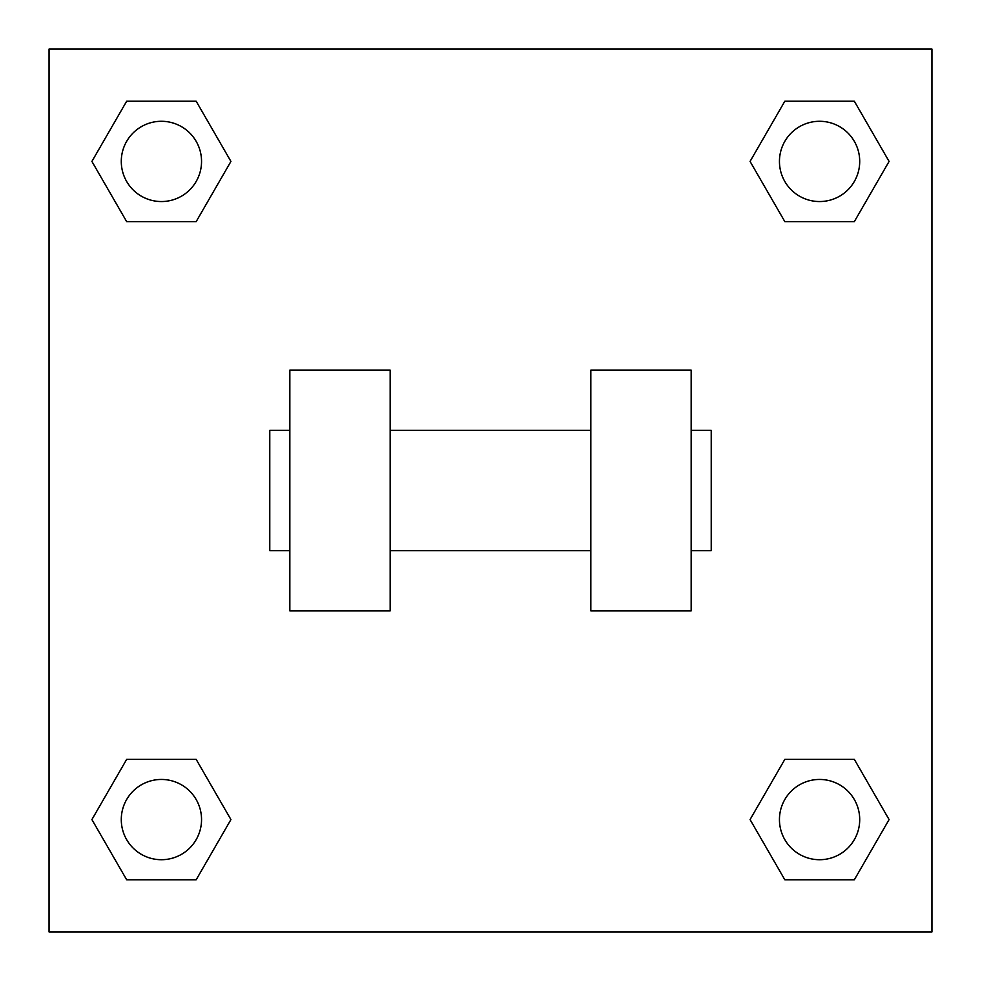 <?xml version="1.0" encoding="UTF-8"?>
<svg xmlns="http://www.w3.org/2000/svg" width="981" height="981" viewBox="0 0 981 981"><rect width="100%" height="100%" fill="white"/><g stroke="black" fill="none" stroke-linecap="round" stroke-linejoin="round"><path stroke-width="1.47" d="M230.927 161.424L196.175 221.62L126.659 221.62L91.907 161.424L126.659 101.227L196.175 101.227L230.927 161.424L196.175 221.62L166.047 221.62M166.047 759.38L196.175 759.38L230.927 819.576L196.175 879.773L126.659 879.773L91.907 819.576L126.659 759.38L196.175 759.38M814.953 221.62L784.825 221.62L750.073 161.424L784.825 101.227L854.341 101.227L889.093 161.424L854.341 221.62L784.825 221.62M750.073 819.576L784.825 759.38L854.341 759.38L889.093 819.576L854.341 879.773L784.825 879.773L750.073 819.576L784.825 759.38L814.953 759.38M784.825 759.38L854.341 759.38L784.825 759.38M854.341 879.773L784.825 879.773L854.341 879.773L889.093 819.576M859.712 819.576A40.135 40.135 0 0 0 799.515 784.825A40.135 40.135 0 0 0 799.515 854.341A40.135 40.135 0 0 0 859.712 819.576M196.175 879.773L126.659 879.773L196.175 879.773L230.927 819.576M201.546 819.576A40.135 40.135 0 0 0 141.35 784.825A40.135 40.135 0 0 0 141.35 854.341A40.135 40.135 0 0 0 201.546 819.576M784.825 101.227L854.341 101.227L784.825 101.227L750.073 161.424M859.712 161.424A40.135 40.135 0 0 0 799.515 126.659A40.135 40.135 0 0 0 799.515 196.175A40.135 40.135 0 0 0 859.712 161.424M126.659 101.227L196.175 101.227L126.659 101.227L91.907 161.424M196.175 221.62L126.659 221.62L196.175 221.62M201.546 161.424A40.135 40.135 0 0 0 141.35 126.659A40.135 40.135 0 0 0 141.35 196.175A40.135 40.135 0 0 0 201.546 161.424M931.95 49.05L931.95 931.95L49.05 931.95L49.05 49.05L931.95 49.05M91.907 819.576L126.659 759.38M889.093 161.424L854.341 221.62M590.832 370.107L590.832 610.893L691.164 610.893L691.164 370.107L590.832 370.107M390.168 610.893L390.168 370.107L289.836 370.107L289.836 610.893L390.168 610.893M691.164 550.697L711.225 550.697L711.225 430.303L691.164 430.303M289.836 430.303L269.775 430.303L269.775 550.697L289.836 550.697M590.832 430.303L390.168 430.303M590.832 550.697L390.168 550.697"/></g></svg>
